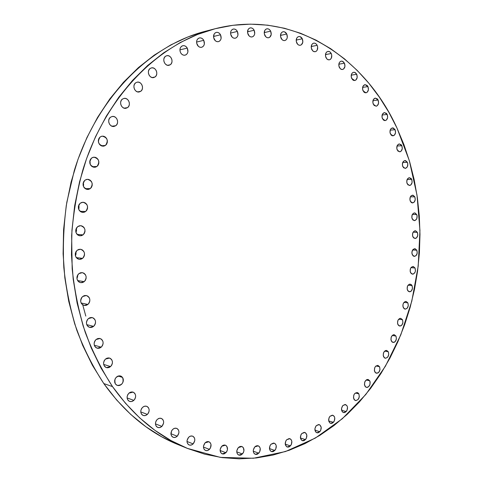 <?xml version="1.0" encoding="UTF-8"?>
<svg xmlns="http://www.w3.org/2000/svg" width="483" height="483" viewBox="0 0 483 483"><rect width="100%" height="100%" fill="white"/><g stroke="black" fill="none" stroke-linecap="round" stroke-linejoin="round"><path stroke-width="0.72" d="M147.393 414.408L145.329 415.579L143.161 415.471C140.215 413.448 140.01 410.737 142.545 407.35L141.404 408.866L140.807 410.701L140.849 412.554L141.519 414.16L142.714 415.259L144.248 415.694L145.89 415.392L147.393 414.408L148.523 412.893L149.108 411.075L149.072 409.228L148.414 407.628L147.23 406.523L145.697 406.082L144.055 406.372L142.545 407.35L144.574 406.197L146.705 406.281C149.694 408.28 149.923 410.985 147.393 414.408L140.758 411.921L147.393 414.408M161.926 426.392L159.885 427.57L157.754 427.461C154.91 425.469 154.729 422.8 157.198 419.461L156.081 420.971L155.496 422.782L155.532 424.617L156.184 426.193L157.349 427.274L158.853 427.684L160.459 427.377L161.926 426.392L163.61 423.078L163.574 421.254L162.928 419.685L161.775 418.604L160.278 418.181L158.672 418.477L157.198 419.461L159.209 418.296L161.304 418.387C164.184 420.349 164.389 423.017 161.926 426.392L155.441 423.881L161.926 426.392M177.255 436.234L175.251 437.417L173.156 437.314C170.402 435.358 170.233 432.732 172.642 429.429L171.55 430.927L171.012 434.537L171.652 436.089L172.787 437.139L174.254 437.538L175.818 437.218L177.255 436.234L178.897 432.955L178.867 431.15L178.239 429.604L177.11 428.548L175.649 428.143L174.079 428.451L172.642 429.429L174.617 428.264L176.681 428.349C179.465 430.275 179.652 432.907 177.255 436.234L170.922 433.746L177.255 436.234M193.164 443.907L191.202 445.091L189.161 444.994C186.486 443.08 186.323 440.484 188.672 437.218L187.048 440.478L187.084 442.265L187.7 443.792L188.811 444.831L190.236 445.211L191.763 444.885L193.164 443.907L194.77 440.659L194.74 438.884L194.13 437.363L193.031 436.324L191.606 435.932L190.079 436.246L188.672 437.218L190.604 436.058L192.62 436.131C195.325 438.027 195.506 440.617 193.164 443.907L186.993 441.468L193.164 443.907M209.459 449.407L207.551 450.579L205.559 450.5C202.957 448.622 202.8 446.063 205.088 442.826L203.506 446.05L203.536 447.813L204.134 449.317L205.215 450.331L206.603 450.705L208.095 450.379L210.485 447.94L210.999 444.445L210.401 442.941L209.332 441.927L207.944 441.547L206.458 441.86L205.088 442.826L208.934 441.734C211.566 443.587 211.741 446.147 209.459 449.407L203.446 447.041L209.459 449.407M225.941 452.752L222.168 453.845C219.614 452.01 219.457 449.486 221.697 446.274L220.151 449.462L220.761 452.68L221.812 453.676L223.164 454.044L224.619 453.718L226.944 451.303L227.475 449.582L226.871 446.377L225.827 445.374L224.48 445L223.031 445.32L221.697 446.274L225.422 445.181C228 446.998 228.175 449.522 225.941 452.752L220.097 450.476L225.941 452.752M242.442 454.002L238.795 455.095C236.29 453.296 236.127 450.802 238.312 447.614L236.809 450.754L236.833 452.474L237.401 453.935L238.421 454.92L239.737 455.276L241.15 454.95L243.42 452.565L243.933 450.868L243.354 447.705L242.339 446.721L241.029 446.352L239.616 446.666L238.312 447.614L241.923 446.521C244.452 448.296 244.627 450.79 242.442 454.002L236.761 451.834L242.442 454.002M258.791 453.217L255.272 454.31C252.802 452.553 252.639 450.084 254.782 446.914L253.309 450.011L253.334 451.708L253.883 453.151L254.879 454.117L256.159 454.473L257.536 454.153L259.745 451.804L260.228 448.447L259.679 447.01L258.695 446.032L257.421 445.676L256.044 445.984L254.782 446.914L258.254 445.827C260.748 447.56 260.929 450.023 258.791 453.217L253.267 451.164L258.791 453.217M274.839 450.494L271.452 451.575C269.013 449.86 268.844 447.421 270.939 444.263L270.003 445.658L269.526 448.991L270.063 450.416L271.023 451.376L272.273 451.726L273.613 451.412L275.769 449.099L276.24 445.785L275.708 444.366L274.749 443.406L273.511 443.044L270.939 444.263L274.284 443.183C276.741 444.879 276.928 447.318 274.839 450.494L269.472 448.562L274.839 450.494M290.446 445.924L287.192 446.998C284.777 445.32 284.596 442.905 286.648 439.759L285.737 441.136L285.272 444.42L286.733 446.781L287.946 447.131L289.251 446.829L291.352 444.553L291.81 441.287L291.297 439.88L290.368 438.926L289.154 438.564L286.648 439.759L289.866 438.691C292.3 440.351 292.493 442.766 290.446 445.924L285.23 444.125L290.446 445.924M305.485 439.627L302.37 440.689C299.967 439.047 299.774 436.656 301.797 433.517L300.903 434.869L300.444 438.117L301.869 440.454L303.052 440.81L304.32 440.52L306.373 438.28L306.826 435.05L305.419 432.714L304.236 432.351L301.797 433.517L304.876 432.466C307.297 434.09 307.502 436.475 305.485 439.627L300.426 437.96L305.485 439.627M319.861 431.717L316.872 432.768C314.481 431.156 314.276 428.783 316.262 425.656L314.928 428.578L315.435 431.573L316.329 432.514L317.482 432.871L318.726 432.593L320.724 430.389L321.171 427.201L319.8 424.883L318.647 424.521L316.262 425.656L319.221 424.617C321.63 426.205 321.841 428.578 319.861 431.717L314.946 430.184L319.861 431.717M333.469 422.323L330.607 423.35C328.223 421.768 328.005 419.419 329.961 416.292L329.11 417.602L328.669 420.765L330.022 423.072L331.145 423.44L332.358 423.174L334.314 421.013L334.755 417.861L334.278 416.497L333.415 415.561L332.292 415.187L329.961 416.292L332.793 415.271C335.196 416.829 335.419 419.178 333.469 422.323L328.7 420.91L333.469 422.323M346.239 411.552L343.498 412.56C341.107 411.015 340.877 408.678 342.809 405.557L341.529 408.395L342.006 411.335L342.858 412.271L343.962 412.639L345.146 412.385L347.066 410.266L347.494 407.157L347.029 405.798L345.085 404.482L342.809 405.557L345.514 404.555C347.917 406.082 348.158 408.419 346.239 411.552L341.602 410.272L346.239 411.552M353.942 399.284C352.97 395.329 354.093 393.096 357.323 392.588L358.863 393.856L355.391 392.987L358.863 393.856L358.042 392.914L356.961 392.528L354.727 393.567L353.912 394.834L353.49 397.932L354.776 400.22L355.856 400.6L358.084 399.55L359.328 396.754L358.863 393.856C359.835 397.817 358.7 400.045 355.464 400.534L353.942 399.284M364.894 386.116C363.934 382.24 365.015 380.03 368.149 379.493L369.724 380.785L366.192 379.976L369.724 380.785L367.859 379.451L366.718 379.662L364.864 381.703L364.448 384.764L365.709 387.052L366.766 387.438L367.907 387.221L369.755 385.18L370.171 382.131L369.724 380.785C370.678 384.673 369.586 386.871 366.446 387.39L364.894 386.116M374.808 371.946C373.86 368.149 374.905 365.963 377.941 365.408L379.56 366.724L375.961 365.969L379.56 366.724L377.73 365.371L375.569 366.337L374.784 367.569L374.367 370.606L375.611 372.888L377.772 373.087L378.799 372.308L380 369.592L379.56 366.724C380.501 370.533 379.451 372.707 376.402 373.25L374.808 371.946M383.641 356.907C382.705 353.176 383.713 351.02 386.666 350.435L388.326 351.781L384.661 351.087L388.326 351.781L386.521 350.416L385.416 350.598L383.617 352.554L383.212 355.566L384.432 357.855L385.452 358.265L387.571 357.323L388.761 354.637L388.326 351.781C389.256 355.518 388.241 357.674 385.277 358.241L383.641 356.907M391.357 341.113C390.433 337.448 391.405 335.311 394.279 334.707L395.982 336.083L392.244 335.45L395.982 336.083L394.206 334.695L393.114 334.858L391.339 336.784L390.934 339.772L392.136 342.067L394.237 342.32L395.239 341.584L396.41 338.933L395.982 336.083C396.905 339.754 395.927 341.886 393.041 342.477L391.357 341.113M397.932 324.685C397.014 321.08 397.95 318.961 400.751 318.333L402.508 319.74L398.692 319.178L402.508 319.74L400.751 318.333L399.67 318.478L397.914 320.368L397.515 323.344L398.698 325.645L400.775 325.928L401.771 325.21L402.931 322.584L402.508 319.74C403.42 323.35 402.472 325.464 399.664 326.073L397.932 324.685M403.335 307.725C402.424 304.181 403.329 302.08 406.064 301.434L407.869 302.871L403.975 302.376L407.869 302.871L406.131 301.44L405.062 301.573L403.317 303.427L402.913 304.876L402.919 306.385L404.096 308.697L405.086 309.15L407.139 308.311L408.286 305.715L407.869 302.871C408.781 306.427 407.863 308.522 405.122 309.156L403.335 307.725M407.549 290.361C406.638 286.866 407.519 284.783 410.188 284.113L412.053 285.592L408.069 285.169L412.053 285.592L411.305 284.608L409.264 284.245L407.531 286.069L407.133 289.015L408.304 291.346L410.351 291.696L411.323 291.007L412.47 288.436L412.053 285.592C412.959 289.094 412.071 291.171 409.391 291.829L407.549 290.361M410.556 272.702C409.644 269.254 410.496 267.184 413.11 266.495L415.042 268.005L410.967 267.66L415.042 268.005L413.315 266.519L411.287 267.28L410.538 268.409L410.145 271.343L411.305 273.692L413.339 274.078L415.054 272.279L415.452 270.854L415.042 268.005C415.941 271.458 415.084 273.523 412.458 274.199L410.556 272.702M412.343 254.849C411.431 251.444 412.259 249.385 414.825 248.679L416.817 250.224L412.651 249.965L416.817 250.224L415.102 248.715L413.074 249.433L411.927 251.981L411.933 253.49L413.092 255.857L414.07 256.358L416.092 255.622L417.227 253.086L416.817 250.224C417.723 253.641 416.889 255.694 414.317 256.388L412.343 254.849M412.905 236.924C411.993 233.555 412.796 231.508 415.314 230.777L417.378 232.365L413.116 232.19L417.378 232.365L415.664 230.82L414.607 230.88L412.887 232.619L412.494 235.553L413.653 237.944L415.682 238.397L416.654 237.757L417.789 235.239L417.378 232.365C418.284 235.74 417.475 237.787 414.945 238.505L412.905 236.924M412.228 219.028C411.317 215.696 412.096 213.655 414.577 212.9L416.714 214.537L412.349 214.44L416.714 214.537L414.994 212.955L413.937 212.997L412.216 214.712L411.818 217.646L412.983 220.061L415.018 220.55L416.732 218.829L417.125 215.913L416.714 214.537C417.626 217.875 416.835 219.91 414.348 220.653L412.228 219.028M410.321 201.278C409.403 197.976 410.164 195.935 412.603 195.162L414.831 196.841L410.357 196.841L414.831 196.841L413.098 195.229L411.057 195.85L410.309 196.943L409.91 199.884L411.075 202.329L412.059 202.884L414.1 202.244L415.241 199.745L414.831 196.841C415.742 200.149 414.975 202.184 412.524 202.945L410.321 201.278M407.181 183.781C406.257 180.509 406.994 178.469 409.409 177.678L411.715 179.398L407.133 179.489L411.715 179.398L410.961 178.324L408.908 177.756L407.163 179.428L406.764 182.375L407.942 184.856L410.001 185.412L410.985 184.82L412.132 182.32L411.715 179.398C412.639 182.683 411.884 184.711 409.469 185.496L407.181 183.781M402.81 166.659C401.874 163.405 402.599 161.37 404.983 160.555L407.386 162.324L402.689 162.511L407.386 162.324L405.629 160.634L404.549 160.622L402.792 162.276L402.387 165.234L403.577 167.752L405.654 168.344L407.404 166.683L407.803 163.743L407.386 162.324C408.316 165.584 407.58 167.613 405.189 168.416L402.81 166.659M397.213 150.026C396.271 146.79 396.984 144.755 399.344 143.91L401.844 145.727L397.026 146.023L401.844 145.727L401.071 144.616L398.976 143.97L397.195 145.612L396.791 148.583L397.992 151.137L400.093 151.771L401.101 151.197L402.273 148.704L401.844 145.727C402.786 148.969 402.067 151.004 399.695 151.831L397.213 150.026M390.421 134.002C389.461 130.778 390.161 128.738 392.504 127.874L395.112 129.734L390.167 130.138L395.112 129.734L393.307 127.965L391.176 128.478L390.397 129.553L389.986 132.541L391.206 135.131L392.232 135.765L394.357 135.24L395.547 132.747L395.112 129.734C396.06 132.964 395.36 135.005 392.999 135.856L390.421 134.002M382.439 118.703C381.467 115.497 382.15 113.451 384.48 112.557L387.197 114.471L382.131 114.978L387.197 114.471L386.406 113.318L384.245 112.599L382.415 114.217L381.999 117.23L383.242 119.856L384.281 120.508L385.404 120.563L386.436 120.013L387.644 117.514L387.197 114.471C388.163 117.689 387.475 119.736 385.132 120.605L382.439 118.703M373.299 104.268C372.315 101.068 372.979 99.009 375.309 98.091L378.141 100.053L372.936 100.675L378.141 100.053L377.332 98.876L375.128 98.121L373.274 99.733L372.852 102.77L374.114 105.445L376.317 106.188L377.368 105.644L378.594 103.133L378.141 100.053C379.119 103.265 378.443 105.318 376.106 106.218L373.299 104.268M363.035 90.822C362.033 87.622 362.691 85.551 365.015 84.61L367.968 86.62L362.624 87.357L367.968 86.62L367.14 85.419L364.9 84.628L363.005 86.234L362.576 89.301L363.868 92.018L364.949 92.712L366.114 92.796L367.183 92.259L368.432 89.735L367.968 86.62C368.964 89.826 368.3 91.891 365.963 92.821L363.035 90.822M351.69 78.494C350.664 75.294 351.316 73.211 353.641 72.239L355.373 72.661L356.726 74.297L351.238 75.149L356.726 74.297L354.782 72.353L353.592 72.251L352.493 72.776L351.654 73.851L351.219 76.948L352.542 79.713L353.647 80.426L354.836 80.522L355.929 79.991L357.197 77.455L356.726 74.297C357.74 77.503 357.082 79.58 354.745 80.534L351.69 78.494M339.32 67.415C338.275 64.215 338.921 62.114 341.252 61.118L343.057 61.528L344.464 63.219L338.831 64.185L344.464 63.219L342.471 61.232L341.258 61.118L340.135 61.637L339.283 62.718L338.843 65.845L340.189 68.658L341.324 69.389L342.538 69.498L343.655 68.972L344.953 66.419L344.464 63.219C345.502 66.425 344.85 68.526 342.507 69.504L340.72 69.087L339.32 67.415M325.989 57.725C324.92 54.519 325.56 52.399 327.903 51.373L329.78 51.778L331.253 53.516L325.464 54.603L331.253 53.516L330.366 52.249L329.213 51.494L327.969 51.361L326.822 51.88L325.947 52.967L325.494 56.131L326.882 58.992L328.042 59.741L329.285 59.862L330.426 59.343L331.296 58.25L331.743 55.104L331.253 53.516C332.316 56.734 331.67 58.848 329.309 59.862L327.45 59.445L325.989 57.725M311.776 49.556C310.678 46.338 311.312 44.201 313.678 43.144C315.115 42.951 316.28 43.681 317.168 45.33L311.221 46.531L317.168 45.33L316.256 44.038L315.073 43.265L313.799 43.12L312.622 43.639L311.728 44.738L311.269 47.938L312.688 50.848L313.878 51.615L315.158 51.747L316.323 51.222L317.21 50.129L317.669 46.942L317.168 45.33C318.255 48.56 317.609 50.691 315.23 51.735L313.298 51.331L311.776 49.556M296.767 43.035C295.65 39.805 296.278 37.65 298.663 36.563C300.16 36.346 301.374 37.088 302.298 38.785L296.188 40.101L302.298 38.785L300.148 36.678L298.838 36.527L297.637 37.046L296.719 38.151L296.248 41.399L297.709 44.351L298.929 45.136L300.239 45.275L301.44 44.756L302.829 42.124L302.298 38.785C303.415 42.027 302.769 44.188 300.366 45.257C298.892 45.456 297.691 44.72 296.767 43.035M281.082 38.296C279.929 35.054 280.563 32.868 282.978 31.751C284.529 31.51 285.791 32.264 286.757 34.009L280.472 35.434L286.757 34.009L284.547 31.866L283.201 31.709L281.963 32.228L281.021 33.345L280.545 36.636L282.048 39.63L283.304 40.433L284.644 40.584L285.876 40.059L286.811 38.942L287.307 37.396L286.757 34.009C287.898 37.276 287.252 39.455 284.819 40.554C283.286 40.777 282.042 40.023 281.082 38.296L281.082 38.296M264.829 35.452C263.652 32.186 264.286 29.976 266.737 28.829C268.343 28.569 269.653 29.33 270.655 31.123L264.201 32.645L270.655 31.123L269.671 29.765L268.385 28.944L267.002 28.781L265.735 29.306L264.769 30.435L264.279 33.768L265.825 36.811L267.117 37.626L268.494 37.783L269.762 37.251L271.223 34.559L270.655 31.123C271.832 34.408 271.18 36.611 268.711 37.74C267.123 37.982 265.831 37.221 264.829 35.452L264.829 35.452M248.159 34.613C246.946 31.323 247.586 29.083 250.085 27.905C251.746 27.628 253.098 28.4 254.143 30.23L247.507 31.836L254.143 30.23L253.128 28.853L251.806 28.02L250.387 27.851L249.083 28.376L248.093 29.523L247.592 32.904L249.186 35.99L250.508 36.817L251.927 36.974L253.225 36.436L254.209 35.289L254.728 33.707L254.143 30.23C255.35 33.538 254.692 35.772 252.174 36.925C250.538 37.191 249.198 36.418 248.159 34.613M231.224 35.869C229.98 32.542 230.626 30.278 233.18 29.077C234.889 28.775 236.29 29.56 237.37 31.419L230.554 33.098L237.37 31.419L236.326 30.024L234.967 29.179L233.506 29.01L232.166 29.548L231.152 30.713L230.614 32.319L230.639 34.136L232.281 37.263L233.639 38.097L235.1 38.254L236.435 37.71L237.443 36.551L237.974 34.945L237.37 31.419C238.614 34.758 237.944 37.022 235.366 38.205C233.681 38.483 232.299 37.704 231.224 35.869L231.224 35.869M214.204 39.292C212.918 35.929 213.583 33.635 216.197 32.403C217.954 32.089 219.391 32.88 220.508 34.764L213.51 36.497L220.508 34.764L219.433 33.357L218.038 32.5L216.541 32.337L215.164 32.886L214.12 34.064L213.601 37.535L215.285 40.699L216.686 41.544L218.183 41.701L219.554 41.146L220.586 39.962L221.129 38.338L220.508 34.764C221.782 38.145 221.105 40.439 218.461 41.647C216.728 41.936 215.309 41.146 214.204 39.292M197.275 44.931C195.953 41.526 196.635 39.195 199.322 37.94C201.127 37.626 202.6 38.417 203.741 40.318L196.557 42.081L203.741 40.318L202.637 38.894L201.206 38.036L199.666 37.873L198.253 38.435L197.185 39.636L196.623 41.297L196.653 43.156L198.386 46.35L199.823 47.201L201.363 47.352L202.763 46.779L203.826 45.583L204.381 43.935L203.741 40.318C205.058 43.742 204.357 46.072 201.634 47.298C199.859 47.588 198.404 46.803 197.275 44.931L197.275 44.931M180.642 52.804C179.278 49.351 179.99 46.99 182.761 45.716C184.603 45.402 186.106 46.193 187.271 48.101L179.911 49.864L187.271 48.101L186.136 46.664L184.669 45.807L183.093 45.656L181.644 46.229L180.545 47.449L179.972 49.133L180.002 51.011L180.642 52.804L181.789 54.235L183.262 55.086L184.838 55.231L186.275 54.645L187.362 53.426L187.935 51.753L187.271 48.101C188.624 51.578 187.899 53.939 185.092 55.183C183.28 55.473 181.795 54.682 180.642 52.804M170.294 64.728L169.032 65.29C164.775 66.491 161.727 58.636 165.542 56.251L164.419 57.495L163.828 59.198L163.864 61.106L164.522 62.911L165.693 64.348L167.203 65.199L168.821 65.332L170.294 64.728L171.405 63.484L171.984 61.788L171.954 59.898L171.302 58.099L170.143 56.662L168.639 55.805L167.021 55.66L165.542 56.251L166.732 55.714C171.012 54.452 174.103 62.319 170.294 64.728L167.643 65.308L170.294 64.728M155.031 76.978L153.666 77.576C149.332 78.729 146.295 70.886 150.165 68.459L149.018 69.727L148.414 71.454L148.456 73.38L149.126 75.197L150.328 76.64L151.873 77.485L153.522 77.606L155.031 76.978L156.166 75.716L156.764 73.996L156.721 72.088L156.063 70.27L154.868 68.828L153.334 67.976L151.68 67.849L150.165 68.459L151.451 67.892C155.816 66.672 158.889 74.533 155.031 76.978L152.175 77.564L155.031 76.978M140.71 91.317L139.219 91.957C134.817 93.032 131.835 85.231 135.735 82.774L134.564 84.066L133.954 85.817L133.99 87.755L134.679 89.584L135.904 91.027L137.486 91.861L139.17 91.963L140.71 91.317L141.869 90.031L142.473 88.286L142.437 86.36L141.754 84.537L140.541 83.094L138.971 82.249L137.281 82.134L135.735 82.774L137.142 82.164C141.579 81.017 144.604 88.836 140.71 91.317L137.595 91.891L140.71 91.317M127.542 107.618L125.9 108.301C121.444 109.279 118.558 101.551 122.471 99.063L121.275 100.379L120.653 102.154L120.696 104.111L121.396 105.946L122.652 107.389L124.258 108.21L125.978 108.289L127.542 107.618L128.726 106.302L129.341 104.545L129.299 102.601L128.605 100.772L127.367 99.329L125.767 98.496L124.046 98.405L122.471 99.063L124.028 98.405C128.514 97.367 131.454 105.107 127.542 107.618L124.113 108.168L127.542 107.618M115.739 125.719L113.916 126.449C109.43 127.295 106.671 119.681 110.577 117.176L109.363 118.516L108.735 120.309L108.778 122.277L109.49 124.119L110.764 125.55L112.4 126.353L114.151 126.413L115.739 125.719L116.94 124.379L117.568 122.597L117.52 120.641L116.82 118.806L115.558 117.375L113.928 116.56L112.177 116.488L110.577 117.176L112.316 116.463C116.832 115.552 119.645 123.183 115.739 125.719L111.941 126.214L115.739 125.719M105.493 145.413L103.453 146.198C98.206 144.695 97.137 141.597 100.253 136.894L99.027 138.259L98.387 140.07L98.429 142.05L99.16 143.892L100.446 145.317L102.106 146.101L103.881 146.132L105.493 145.413L106.713 144.049L107.341 142.244L107.298 140.281L106.58 138.446L105.3 137.021L103.652 136.224L101.877 136.182L100.253 136.894L102.197 136.128C107.498 137.57 108.597 140.668 105.493 145.413L101.285 145.812L105.493 145.413M96.974 166.46L94.692 167.299C89.548 165.705 88.54 162.602 91.667 157.983L90.43 159.378L89.784 161.207L89.832 163.194L90.562 165.029L91.873 166.436L93.551 167.203L95.344 167.209L96.974 166.46L98.206 165.071L98.846 163.248L98.798 161.28L98.073 159.444L96.775 158.038L95.109 157.265L93.31 157.241L91.667 157.983L93.853 157.168C99.051 158.696 100.096 161.793 96.974 166.46L92.319 166.726L96.974 166.46M90.333 188.587L87.785 189.475C82.774 187.784 81.838 184.687 84.978 180.177L83.728 181.59L83.076 183.431L83.124 185.424L83.867 187.253L85.183 188.648L86.874 189.384L88.685 189.366L90.333 188.587L91.571 187.175L92.211 185.339L92.168 183.359L91.432 181.536L90.128 180.147L88.443 179.398L86.632 179.404L84.978 180.177L87.417 179.302C92.482 180.932 93.454 184.023 90.333 188.587L85.207 188.666L90.333 188.587M85.672 211.494L82.859 212.423C78.017 210.642 77.159 207.557 80.287 203.162L79.031 204.599L78.373 206.452L78.427 208.445L79.17 210.268L80.498 211.639L82.201 212.351L84.018 212.303L85.672 211.494L86.922 210.057L87.568 208.209L87.52 206.229L86.783 204.418L85.467 203.047L83.77 202.323L81.953 202.365L80.287 203.162L82.998 202.244C87.9 203.965 88.794 207.05 85.672 211.494L80.1 211.337L85.672 211.494M83.088 234.865L79.997 235.825C75.354 233.959 74.581 230.892 77.685 226.624L76.423 228.079L75.765 229.95L75.819 231.937L76.568 233.748L77.896 235.094L79.604 235.776L81.422 235.698L83.088 234.865L84.332 233.404L84.984 231.55L84.936 229.57L84.193 227.771L82.877 226.424L81.18 225.73L79.357 225.796L77.685 226.624L80.673 225.67C85.376 227.481 86.179 230.542 83.088 234.865L77.093 234.418L83.088 234.865M82.605 258.363L79.248 259.353C74.823 257.409 74.141 254.366 77.208 250.23L75.946 251.703L75.294 253.581L75.342 255.567L76.091 257.361L77.419 258.683L79.121 259.335L80.945 259.22L82.605 258.363L83.855 256.89L84.501 255.024L84.453 253.05L83.716 251.269L82.4 249.94L80.697 249.276L78.874 249.379L77.208 250.23L80.462 249.246C84.948 251.136 85.66 254.173 82.605 258.363L76.26 257.602L82.605 258.363M84.241 281.661L80.637 282.67C76.441 280.665 75.843 277.659 78.856 273.644L77.6 275.135L76.948 277.019L76.996 278.993L77.745 280.768L79.067 282.066L80.77 282.688L82.581 282.543L84.241 281.661L85.485 280.17L86.131 278.299L86.083 276.336L85.346 274.567L84.03 273.269L82.339 272.635L80.522 272.768L78.856 273.644L82.358 272.641C86.62 274.598 87.242 277.604 84.241 281.661L77.618 280.569L84.241 281.661M87.942 304.429L84.133 305.449C80.16 303.402 79.647 300.432 82.599 296.544L81.349 298.047L80.703 299.931L80.752 301.899L81.494 303.65L82.804 304.918L84.495 305.51L86.3 305.334L87.942 304.429L89.18 302.926L89.82 301.054L89.778 299.098L89.047 297.353L87.743 296.085L86.059 295.481L84.253 295.638L82.599 296.544L86.312 295.524C90.345 297.522 90.895 300.492 87.942 304.429L81.132 303.016L87.942 304.429M93.648 326.357L89.669 327.389C85.908 325.313 85.473 322.384 88.359 318.605L87.121 320.12L86.475 321.998L86.523 323.954L87.254 325.687L88.558 326.925L90.23 327.486L92.018 327.287L93.648 326.357L94.873 324.848L95.513 322.976L95.465 321.032L94.74 319.311L93.448 318.068L91.782 317.494L89.995 317.681L88.359 318.605L92.247 317.572C96.063 319.607 96.534 322.535 93.648 326.357L86.723 324.648L93.648 326.357M101.243 347.162L97.131 348.195C93.575 346.106 93.201 343.22 96.02 339.543L94.795 341.064L94.161 342.942L94.203 344.88L94.928 346.589L96.214 347.796L97.868 348.334L99.637 348.104L101.243 347.162L102.456 345.641L103.084 343.775L103.042 341.849L102.324 340.147L101.05 338.933L99.401 338.39L97.638 338.607L96.02 339.543L100.041 338.505C103.658 340.557 104.056 343.443 101.243 347.162L94.282 345.194L101.243 347.162M110.589 366.573L106.393 367.611C103.012 365.528 102.698 362.685 105.445 359.098L104.237 360.626L103.61 362.491L103.658 364.411L104.364 366.096L105.632 367.279L107.262 367.78L109.001 367.533L110.589 366.573L111.784 365.045L112.406 363.192L112.364 361.284L111.658 359.606L110.402 358.422L108.778 357.909L107.039 358.145L105.445 359.098L109.556 358.054C112.986 360.107 113.33 362.944 110.589 366.573L103.652 364.399L110.589 366.573M133.851 400.365L131.787 401.518L129.601 401.421C126.528 399.369 126.298 396.615 128.901 393.168L127.735 394.696L127.126 396.543L127.168 398.421L127.856 400.051L129.076 401.18L130.645 401.633L132.324 401.343L133.851 400.365L135.005 398.843L135.608 397.008L135.566 395.142L134.89 393.518L133.682 392.389L132.119 391.924L130.44 392.196L128.901 393.168L133.079 392.111C136.194 394.134 136.454 396.887 133.851 400.365L127.095 397.932L133.851 400.365M115.401 383.979C113.94 378.883 115.678 376.221 120.629 375.985L122.573 377.458L118.166 376.022L122.573 377.458L121.342 376.305L119.748 375.816L118.033 376.07L116.463 377.036L115.28 378.563L114.664 380.423L114.706 382.325L115.401 383.979L116.651 385.132L118.25 385.609L119.959 385.343L121.523 384.371L122.694 382.844L123.31 380.996L123.268 379.107L122.573 377.458C124.022 382.584 122.259 385.235 117.278 385.416L115.401 383.979M215.038 28.757L205.281 31.286C149.718 45.414 96.491 97.892 74.267 170.656L66.805 202.299C63.708 224.021 62.712 245.811 63.828 267.66C66.147 289.293 70.464 310.116 76.779 330.137C84.151 349.463 93.159 367.273 103.803 383.568L112.515 386.605C101.774 370.075 92.682 351.992 85.243 332.358C78.868 312.018 74.515 290.851 72.178 268.856L71.647 235.565C73.277 213.263 76.984 191.479 82.768 170.221C105.264 96.232 159.046 42.981 215.038 28.757C292.897 8.652 365.063 57.507 396.978 128.037L403.939 144.622L409.669 161.823L414.142 179.513L417.354 197.571L419.304 215.895L419.981 234.358L419.401 252.851L417.56 271.259L414.474 289.474L410.145 307.381L404.603 324.872L397.853 341.825L389.932 358.132L380.858 373.667L370.672 388.308L359.418 401.928L347.144 414.408L333.91 425.608L319.788 435.406L304.864 443.666L289.226 450.259L272.986 455.064L256.274 457.962L239.224 458.844L221.999 457.612L204.768 454.195L187.718 448.532L171.054 440.593L154.977 430.377L139.72 417.916L125.489 403.287L112.515 386.605L101.001 368.022L91.148 347.73L83.136 325.971L77.111 303.028L73.187 279.192L71.454 254.801L71.949 230.204L74.666 205.746L79.562 181.789L86.56 158.659L95.525 136.683L106.308 116.149L118.727 97.306L132.565 80.371L147.611 65.507L163.628 52.846L180.388 42.468L197.662 34.42L215.225 28.708L232.872 25.303L250.405 24.15L267.648 25.164L284.439 28.255L300.637 33.303L316.111 40.174L330.758 48.747L344.488 58.878L357.209 70.427L368.867 83.257L379.409 97.228L388.791 112.195L396.978 128.037L409.312 160.61L416.986 195.041L419.944 230.5L418.2 266.151L411.794 301.199L400.818 334.828L385.416 366.211L365.812 394.484L342.302 418.755L315.327 438.087L285.453 451.557L253.466 458.252L220.339 457.383L187.271 448.351C158.551 436.753 133.634 416.171 112.515 386.605L103.803 383.568C124.729 412.717 149.434 433.046 177.931 444.553L187.271 448.351M177.949 444.565L161.841 436.867L145.896 426.761L130.766 414.45L116.663 400.015L103.803 383.568L92.392 365.251L82.635 345.273L74.69 323.851L68.719 301.271L64.831 277.828L63.104 253.835L63.581 229.642L66.262 205.595L71.098 182.031L78.011 159.287L86.88 137.667L97.548 117.46L109.828 98.912L123.533 82.231L138.428 67.584L154.3 55.098L170.91 44.853L188.038 36.901L205.293 31.286M89.838 160.899L90.23 163.194M83.414 182.991L83.523 185.997M79.031 208.022L78.723 205.215L79.031 208.022L78.669 209.284L79.031 208.022M76.537 230.488L76.26 228.393L76.537 230.488L75.982 232.54L76.537 230.488M76.079 253.086L75.891 251.806L75.976 254.306L75.408 255.845L76.079 253.086M77.666 275.503L76.972 278.848L77.666 275.503M80.655 301.211L81.349 298.059L80.655 301.211M86.783 321.636L86.421 322.559M90.23 163.302L90.019 163.882L90.23 163.302M83.68 184.512L83.287 186.046L83.68 184.512M79.055 206.501L78.632 209.175L79.055 206.501M76.423 228.966L76.223 231.985L76.423 228.966M75.837 251.909L75.903 254.601L75.837 251.909M77.443 275.443L77.63 277L77.443 275.443M81.222 298.289L81.355 298.874L81.222 298.289M82.822 305.171L85.811 316.093M98.623 142.757L98.339 140.475"/></g></svg>
